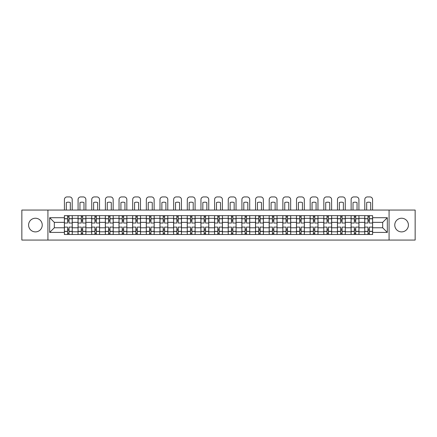 <?xml version="1.0" encoding="UTF-8"?>
<svg xmlns="http://www.w3.org/2000/svg" width="437" height="437" viewBox="0 0 437 437"><rect width="100%" height="100%" fill="white"/><g stroke="black" fill="none" stroke-linecap="round" stroke-linejoin="round"><path stroke-width="0.66" d="M401.587 218.238A6.828 6.828 0 0 0 394.758 225.066A6.828 6.828 0 0 0 401.587 231.889A6.828 6.828 0 0 0 408.409 225.066A6.828 6.828 0 0 0 401.587 218.238M35.413 218.238A6.828 6.828 0 0 0 28.591 225.066A6.828 6.828 0 0 0 35.413 231.889A6.828 6.828 0 0 0 42.242 225.066A6.828 6.828 0 0 0 35.413 218.238M389.072 240.071L415.15 240.071L415.15 210.055L21.85 210.055L21.85 240.071L389.072 240.071L389.072 210.055M78.037 234.472L78.037 218.325L72.258 218.325L72.258 234.472M72.258 218.325L72.258 215.654M78.037 218.325L78.037 215.654M85.914 215.654L85.914 234.472M91.688 234.472L91.688 215.654M99.565 215.654L99.565 234.472M105.339 234.472L105.339 215.654M113.216 215.654L113.216 234.472M118.995 234.472L118.995 215.654M126.872 215.654L126.872 234.472M132.646 234.472L132.646 215.654M140.523 215.654L140.523 234.472M146.297 234.472L146.297 215.654M154.174 215.654L154.174 234.472M159.953 234.472L159.953 215.654M167.83 215.654L167.83 234.472M173.604 234.472L173.604 215.654M181.481 215.654L181.481 234.472M187.255 234.472L187.255 215.654M195.131 215.654L195.131 234.472M200.911 234.472L200.911 215.654M208.788 215.654L208.788 234.472M214.562 234.472L214.562 215.654M222.438 215.654L222.438 234.472M228.212 234.472L228.212 215.654M236.089 215.654L236.089 234.472M241.869 234.472L241.869 215.654M249.745 215.654L249.745 234.472M255.519 234.472L255.519 215.654M263.396 215.654L263.396 234.472M269.17 234.472L269.17 215.654M277.047 215.654L277.047 234.472M282.826 234.472L282.826 215.654M290.703 215.654L290.703 234.472M296.477 234.472L296.477 215.654M304.354 215.654L304.354 234.472M310.128 234.472L310.128 215.654M318.005 215.654L318.005 234.472M323.784 234.472L323.784 215.654M331.661 215.654L331.661 234.472M337.435 234.472L337.435 215.654M345.312 215.654L345.312 234.472M351.086 234.472L351.086 215.654M358.963 215.654L358.963 234.472M364.742 234.472L364.742 215.654M364.742 227.775L358.963 227.775M351.086 227.775L345.312 227.775M337.435 227.775L331.661 227.775M323.784 227.775L318.005 227.775M310.128 227.775L304.354 227.775M296.477 227.775L290.703 227.775M282.826 227.775L277.047 227.775M269.17 227.775L263.396 227.775M255.519 227.775L249.745 227.775M241.869 227.775L236.089 227.775M228.212 227.775L222.438 227.775M214.562 227.775L208.788 227.775M200.911 227.775L195.131 227.775M187.255 227.775L181.481 227.775M173.604 227.775L167.83 227.775M159.953 227.775L154.174 227.775M146.297 227.775L140.523 227.775M132.646 227.775L126.872 227.775M118.995 227.775L113.216 227.775M105.339 227.775L99.565 227.775M91.688 227.775L85.914 227.775M78.037 227.775L72.258 227.775M364.742 222.351L358.963 222.351M351.086 222.351L345.312 222.351M337.435 222.351L331.661 222.351M323.784 222.351L318.005 222.351M310.128 222.351L304.354 222.351M296.477 222.351L290.703 222.351M282.826 222.351L277.047 222.351M269.17 222.351L263.396 222.351M255.519 222.351L249.745 222.351M241.869 222.351L236.089 222.351M228.212 222.351L222.438 222.351M214.562 222.351L208.788 222.351M200.911 222.351L195.131 222.351M187.255 222.351L181.481 222.351M173.604 222.351L167.83 222.351M159.953 222.351L154.174 222.351M146.297 222.351L140.523 222.351M132.646 222.351L126.872 222.351M118.995 222.351L113.216 222.351M105.339 222.351L99.565 222.351M91.688 222.351L85.914 222.351M78.037 222.351L72.258 222.351M54.319 227.775L64.381 227.775L64.381 222.351L54.319 222.351L54.319 227.775L49.681 232.413L49.681 217.713L64.381 217.713L64.381 222.351M372.619 222.351L372.619 227.775L382.681 227.775L382.681 222.351L372.619 222.351L372.619 215.654L64.381 215.654L64.381 217.713M372.619 217.713L387.319 217.713L387.319 232.413L372.619 232.413L372.619 227.775M64.381 227.775L64.381 234.472L372.619 234.472L372.619 232.413M64.381 232.413L49.681 232.413M47.928 240.071L47.928 210.055M69.024 233.161L67.62 233.161M67.62 216.97L69.024 216.97M82.675 233.161L81.277 233.161M81.277 216.97L82.675 216.97M96.326 233.161L94.927 233.161M94.927 216.97L96.326 216.97M109.982 233.161L108.578 233.161M108.578 216.97L109.982 216.97M123.633 233.161L122.234 233.161M122.234 216.97L123.633 216.97M137.284 233.161L135.885 233.161M135.885 216.97L137.284 216.97M150.94 233.161L149.536 233.161M149.536 216.97L150.94 216.97M164.591 233.161L163.187 233.161M163.187 216.97L164.591 216.97M178.241 233.161L176.843 233.161M176.843 216.97L178.241 216.97M191.898 233.161L190.494 233.161M190.494 216.97L191.898 216.97M205.548 233.161L204.145 233.161M204.145 216.97L205.548 216.97M219.199 233.161L217.801 233.161M217.801 216.97L219.199 216.97M232.855 233.161L231.452 233.161M231.452 216.97L232.855 216.97M246.506 233.161L245.102 233.161M245.102 216.97L246.506 216.97M260.157 233.161L258.759 233.161M258.759 216.97L260.157 216.97M273.813 233.161L272.409 233.161M272.409 216.97L273.813 216.97M287.464 233.161L286.06 233.161M286.06 216.97L287.464 216.97M301.115 233.161L299.716 233.161M299.716 216.97L301.115 216.97M314.766 233.161L313.367 233.161M313.367 216.97L314.766 216.97M328.422 233.161L327.018 233.161M327.018 216.97L328.422 216.97M342.073 233.161L340.674 233.161M340.674 216.97L342.073 216.97M355.723 233.161L354.325 233.161M354.325 216.97L355.723 216.97M369.38 233.161L367.976 233.161M367.976 216.97L369.38 216.97M49.681 217.713L54.319 222.351M382.681 227.775L387.319 232.413M382.681 222.351L387.319 217.713M72.214 234.472L72.214 223.007L69.024 223.007L69.024 215.654M67.62 215.654L67.62 223.007L64.425 223.007L64.425 215.654M72.214 223.007L72.214 215.654M64.425 234.472L64.425 227.12L67.62 227.12L67.62 234.472M69.024 234.472L69.024 227.12L72.214 227.12M67.62 221.084L69.024 221.084M64.425 227.12L64.425 223.007M69.024 229.048L67.62 229.048M69.024 233.336L67.62 233.336M67.62 230.184L69.024 230.184M69.024 219.942L67.62 219.942M67.62 216.796L69.024 216.796M72.214 210.055L72.214 199.551A2.627 2.627 0 0 0 69.592 196.929L67.052 196.929A2.627 2.627 0 0 0 64.425 199.551L64.425 210.055M66.309 210.055L66.309 202.566A5.424 5.424 0 0 1 70.335 202.566L70.335 210.055M85.87 234.472L85.87 223.007L82.675 223.007L82.675 215.654M81.277 215.654L81.277 223.007L78.081 223.007L78.081 215.654M85.87 223.007L85.87 215.654M78.081 234.472L78.081 227.12L81.277 227.12L81.277 234.472M82.675 234.472L82.675 227.12L85.87 227.12M81.277 221.084L82.675 221.084M78.081 227.12L78.081 223.007M82.675 229.048L81.277 229.048M82.675 233.336L81.277 233.336M81.277 230.184L82.675 230.184M82.675 219.942L81.277 219.942M81.277 216.796L82.675 216.796M85.87 210.055L85.87 199.551A2.627 2.627 0 0 0 83.243 196.929L80.703 196.929A2.627 2.627 0 0 0 78.081 199.551L78.081 210.055M79.96 210.055L79.96 202.566A5.424 5.424 0 0 1 83.986 202.566L83.986 210.055M99.521 234.472L99.521 223.007L96.326 223.007L96.326 215.654M94.927 215.654L94.927 223.007L91.732 223.007L91.732 215.654M99.521 223.007L99.521 215.654M91.732 234.472L91.732 227.12L94.927 227.12L94.927 234.472M96.326 234.472L96.326 227.12L99.521 227.12M94.927 221.084L96.326 221.084M91.732 227.12L91.732 223.007M96.326 229.048L94.927 229.048M96.326 233.336L94.927 233.336M94.927 230.184L96.326 230.184M96.326 219.942L94.927 219.942M94.927 216.796L96.326 216.796M99.521 210.055L99.521 199.551A2.627 2.627 0 0 0 96.894 196.929L94.359 196.929A2.627 2.627 0 0 0 91.732 199.551L91.732 210.055M93.616 210.055L93.616 202.566A5.424 5.424 0 0 1 97.637 202.566L97.637 210.055M113.172 234.472L113.172 223.007L109.982 223.007L109.982 215.654M108.578 215.654L108.578 223.007L105.383 223.007L105.383 215.654M113.172 223.007L113.172 215.654M105.383 234.472L105.383 227.12L108.578 227.12L108.578 234.472M109.982 234.472L109.982 227.12L113.172 227.12M108.578 221.084L109.982 221.084M105.383 227.12L105.383 223.007M109.982 229.048L108.578 229.048M109.982 233.336L108.578 233.336M108.578 230.184L109.982 230.184M109.982 219.942L108.578 219.942M108.578 216.796L109.982 216.796M113.172 210.055L113.172 199.551A2.627 2.627 0 0 0 110.55 196.929L108.01 196.929A2.627 2.627 0 0 0 105.383 199.551L105.383 210.055M107.267 210.055L107.267 202.566A5.424 5.424 0 0 1 111.293 202.566L111.293 210.055M126.828 234.472L126.828 223.007L123.633 223.007L123.633 215.654M122.234 215.654L122.234 223.007L119.039 223.007L119.039 215.654M126.828 223.007L126.828 215.654M119.039 234.472L119.039 227.12L122.234 227.12L122.234 234.472M123.633 234.472L123.633 227.12L126.828 227.12M122.234 221.084L123.633 221.084M119.039 227.12L119.039 223.007M123.633 229.048L122.234 229.048M123.633 233.336L122.234 233.336M122.234 230.184L123.633 230.184M123.633 219.942L122.234 219.942M122.234 216.796L123.633 216.796M126.828 210.055L126.828 199.551A2.627 2.627 0 0 0 124.201 196.929L121.661 196.929A2.627 2.627 0 0 0 119.039 199.551L119.039 210.055M120.918 210.055L120.918 202.566A5.424 5.424 0 0 1 124.944 202.566L124.944 210.055M140.479 234.472L140.479 223.007L137.284 223.007L137.284 215.654M135.885 215.654L135.885 223.007L132.69 223.007L132.69 215.654M140.479 223.007L140.479 215.654M132.69 234.472L132.69 227.12L135.885 227.12L135.885 234.472M137.284 234.472L137.284 227.12L140.479 227.12M135.885 221.084L137.284 221.084M132.69 227.12L132.69 223.007M137.284 229.048L135.885 229.048M137.284 233.336L135.885 233.336M135.885 230.184L137.284 230.184M137.284 219.942L135.885 219.942M135.885 216.796L137.284 216.796M140.479 210.055L140.479 199.551A2.627 2.627 0 0 0 137.852 196.929L135.317 196.929A2.627 2.627 0 0 0 132.69 199.551L132.69 210.055M134.574 210.055L134.574 202.566A5.424 5.424 0 0 1 138.595 202.566L138.595 210.055M154.13 234.472L154.13 223.007L150.94 223.007L150.94 215.654M149.536 215.654L149.536 223.007L146.34 223.007L146.34 215.654M154.13 223.007L154.13 215.654M146.34 234.472L146.34 227.12L149.536 227.12L149.536 234.472M150.94 234.472L150.94 227.12L154.13 227.12M149.536 221.084L150.94 221.084M146.34 227.12L146.34 223.007M150.94 229.048L149.536 229.048M150.94 233.336L149.536 233.336M149.536 230.184L150.94 230.184M150.94 219.942L149.536 219.942M149.536 216.796L150.94 216.796M154.13 210.055L154.13 199.551A2.627 2.627 0 0 0 151.508 196.929L148.968 196.929A2.627 2.627 0 0 0 146.34 199.551L146.34 210.055M148.225 210.055L148.225 202.566A5.424 5.424 0 0 1 152.251 202.566L152.251 210.055M167.786 234.472L167.786 223.007L164.591 223.007L164.591 215.654M163.187 215.654L163.187 223.007L159.997 223.007L159.997 215.654M167.786 223.007L167.786 215.654M159.997 234.472L159.997 227.12L163.187 227.12L163.187 234.472M164.591 234.472L164.591 227.12L167.786 227.12M163.187 221.084L164.591 221.084M159.997 227.12L159.997 223.007M164.591 229.048L163.187 229.048M164.591 233.336L163.187 233.336M163.187 230.184L164.591 230.184M164.591 219.942L163.187 219.942M163.187 216.796L164.591 216.796M167.786 210.055L167.786 199.551A2.627 2.627 0 0 0 165.159 196.929L162.619 196.929A2.627 2.627 0 0 0 159.997 199.551L159.997 210.055M161.876 210.055L161.876 202.566A5.424 5.424 0 0 1 165.902 202.566L165.902 210.055M181.437 234.472L181.437 223.007L178.241 223.007L178.241 215.654M176.843 215.654L176.843 223.007L173.647 223.007L173.647 215.654M181.437 223.007L181.437 215.654M173.647 234.472L173.647 227.12L176.843 227.12L176.843 234.472M178.241 234.472L178.241 227.12L181.437 227.12M176.843 221.084L178.241 221.084M173.647 227.12L173.647 223.007M178.241 229.048L176.843 229.048M178.241 233.336L176.843 233.336M176.843 230.184L178.241 230.184M178.241 219.942L176.843 219.942M176.843 216.796L178.241 216.796M181.437 210.055L181.437 199.551A2.627 2.627 0 0 0 178.809 196.929L176.275 196.929A2.627 2.627 0 0 0 173.647 199.551L173.647 210.055M175.532 210.055L175.532 202.566A5.424 5.424 0 0 1 179.552 202.566L179.552 210.055M195.088 234.472L195.088 223.007L191.898 223.007L191.898 215.654M190.494 215.654L190.494 223.007L187.298 223.007L187.298 215.654M195.088 223.007L195.088 215.654M187.298 234.472L187.298 227.12L190.494 227.12L190.494 234.472M191.898 234.472L191.898 227.12L195.088 227.12M190.494 221.084L191.898 221.084M187.298 227.12L187.298 223.007M191.898 229.048L190.494 229.048M191.898 233.336L190.494 233.336M190.494 230.184L191.898 230.184M191.898 219.942L190.494 219.942M190.494 216.796L191.898 216.796M195.088 210.055L195.088 199.551A2.627 2.627 0 0 0 192.466 196.929L189.926 196.929A2.627 2.627 0 0 0 187.298 199.551L187.298 210.055M189.183 210.055L189.183 202.566A5.424 5.424 0 0 1 193.209 202.566L193.209 210.055M208.744 234.472L208.744 223.007L205.548 223.007L205.548 215.654M204.145 215.654L204.145 223.007L200.954 223.007L200.954 215.654M208.744 223.007L208.744 215.654M200.954 234.472L200.954 227.12L204.145 227.12L204.145 234.472M205.548 234.472L205.548 227.12L208.744 227.12M204.145 221.084L205.548 221.084M200.954 227.12L200.954 223.007M205.548 229.048L204.145 229.048M205.548 233.336L204.145 233.336M204.145 230.184L205.548 230.184M205.548 219.942L204.145 219.942M204.145 216.796L205.548 216.796M208.744 210.055L208.744 199.551A2.627 2.627 0 0 0 206.117 196.929L203.576 196.929A2.627 2.627 0 0 0 200.954 199.551L200.954 210.055M202.834 210.055L202.834 202.566A5.424 5.424 0 0 1 206.859 202.566L206.859 210.055M222.395 234.472L222.395 223.007L219.199 223.007L219.199 215.654M217.801 215.654L217.801 223.007L214.605 223.007L214.605 215.654M222.395 223.007L222.395 215.654M214.605 234.472L214.605 227.12L217.801 227.12L217.801 234.472M219.199 234.472L219.199 227.12L222.395 227.12M217.801 221.084L219.199 221.084M214.605 227.12L214.605 223.007M219.199 229.048L217.801 229.048M219.199 233.336L217.801 233.336M217.801 230.184L219.199 230.184M219.199 219.942L217.801 219.942M217.801 216.796L219.199 216.796M222.395 210.055L222.395 199.551A2.627 2.627 0 0 0 219.767 196.929L217.233 196.929A2.627 2.627 0 0 0 214.605 199.551L214.605 210.055M216.49 210.055L216.49 202.566A5.424 5.424 0 0 1 220.51 202.566L220.51 210.055M236.046 234.472L236.046 223.007L232.855 223.007L232.855 215.654M231.452 215.654L231.452 223.007L228.256 223.007L228.256 215.654M236.046 223.007L236.046 215.654M228.256 234.472L228.256 227.12L231.452 227.12L231.452 234.472M232.855 234.472L232.855 227.12L236.046 227.12M231.452 221.084L232.855 221.084M228.256 227.12L228.256 223.007M232.855 229.048L231.452 229.048M232.855 233.336L231.452 233.336M231.452 230.184L232.855 230.184M232.855 219.942L231.452 219.942M231.452 216.796L232.855 216.796M236.046 210.055L236.046 199.551A2.627 2.627 0 0 0 233.424 196.929L230.883 196.929A2.627 2.627 0 0 0 228.256 199.551L228.256 210.055M230.141 210.055L230.141 202.566A5.424 5.424 0 0 1 234.166 202.566L234.166 210.055M249.702 234.472L249.702 223.007L246.506 223.007L246.506 215.654M245.102 215.654L245.102 223.007L241.912 223.007L241.912 215.654M249.702 223.007L249.702 215.654M241.912 234.472L241.912 227.12L245.102 227.12L245.102 234.472M246.506 234.472L246.506 227.12L249.702 227.12M245.102 221.084L246.506 221.084M241.912 227.12L241.912 223.007M246.506 229.048L245.102 229.048M246.506 233.336L245.102 233.336M245.102 230.184L246.506 230.184M246.506 219.942L245.102 219.942M245.102 216.796L246.506 216.796M249.702 210.055L249.702 199.551A2.627 2.627 0 0 0 247.074 196.929L244.534 196.929A2.627 2.627 0 0 0 241.912 199.551L241.912 210.055M243.791 210.055L243.791 202.566A5.424 5.424 0 0 1 247.817 202.566L247.817 210.055M263.353 234.472L263.353 223.007L260.157 223.007L260.157 215.654M258.759 215.654L258.759 223.007L255.563 223.007L255.563 215.654M263.353 223.007L263.353 215.654M255.563 234.472L255.563 227.12L258.759 227.12L258.759 234.472M260.157 234.472L260.157 227.12L263.353 227.12M258.759 221.084L260.157 221.084M255.563 227.12L255.563 223.007M260.157 229.048L258.759 229.048M260.157 233.336L258.759 233.336M258.759 230.184L260.157 230.184M260.157 219.942L258.759 219.942M258.759 216.796L260.157 216.796M263.353 210.055L263.353 199.551A2.627 2.627 0 0 0 260.725 196.929L258.191 196.929A2.627 2.627 0 0 0 255.563 199.551L255.563 210.055M257.448 210.055L257.448 202.566A5.424 5.424 0 0 1 261.468 202.566L261.468 210.055M277.003 234.472L277.003 223.007L273.813 223.007L273.813 215.654M272.409 215.654L272.409 223.007L269.214 223.007L269.214 215.654M277.003 223.007L277.003 215.654M269.214 234.472L269.214 227.12L272.409 227.12L272.409 234.472M273.813 234.472L273.813 227.12L277.003 227.12M272.409 221.084L273.813 221.084M269.214 227.12L269.214 223.007M273.813 229.048L272.409 229.048M273.813 233.336L272.409 233.336M272.409 230.184L273.813 230.184M273.813 219.942L272.409 219.942M272.409 216.796L273.813 216.796M277.003 210.055L277.003 199.551A2.627 2.627 0 0 0 274.381 196.929L271.841 196.929A2.627 2.627 0 0 0 269.214 199.551L269.214 210.055M271.098 210.055L271.098 202.566A5.424 5.424 0 0 1 275.124 202.566L275.124 210.055M290.66 234.472L290.66 223.007L287.464 223.007L287.464 215.654M286.06 215.654L286.06 223.007L282.87 223.007L282.87 215.654M290.66 223.007L290.66 215.654M282.87 234.472L282.87 227.12L286.06 227.12L286.06 234.472M287.464 234.472L287.464 227.12L290.66 227.12M286.06 221.084L287.464 221.084M282.87 227.12L282.87 223.007M287.464 229.048L286.06 229.048M287.464 233.336L286.06 233.336M286.06 230.184L287.464 230.184M287.464 219.942L286.06 219.942M286.06 216.796L287.464 216.796M290.66 210.055L290.66 199.551A2.627 2.627 0 0 0 288.032 196.929L285.492 196.929A2.627 2.627 0 0 0 282.87 199.551L282.87 210.055M284.749 210.055L284.749 202.566A5.424 5.424 0 0 1 288.775 202.566L288.775 210.055M304.31 234.472L304.31 223.007L301.115 223.007L301.115 215.654M299.716 215.654L299.716 223.007L296.521 223.007L296.521 215.654M304.31 223.007L304.31 215.654M296.521 234.472L296.521 227.12L299.716 227.12L299.716 234.472M301.115 234.472L301.115 227.12L304.31 227.12M299.716 221.084L301.115 221.084M296.521 227.12L296.521 223.007M301.115 229.048L299.716 229.048M301.115 233.336L299.716 233.336M299.716 230.184L301.115 230.184M301.115 219.942L299.716 219.942M299.716 216.796L301.115 216.796M304.31 210.055L304.31 199.551A2.627 2.627 0 0 0 301.683 196.929L299.148 196.929A2.627 2.627 0 0 0 296.521 199.551L296.521 210.055M298.405 210.055L298.405 202.566A5.424 5.424 0 0 1 302.426 202.566L302.426 210.055M317.961 234.472L317.961 223.007L314.766 223.007L314.766 215.654M313.367 215.654L313.367 223.007L310.172 223.007L310.172 215.654M317.961 223.007L317.961 215.654M310.172 234.472L310.172 227.12L313.367 227.12L313.367 234.472M314.766 234.472L314.766 227.12L317.961 227.12M313.367 221.084L314.766 221.084M310.172 227.12L310.172 223.007M314.766 229.048L313.367 229.048M314.766 233.336L313.367 233.336M313.367 230.184L314.766 230.184M314.766 219.942L313.367 219.942M313.367 216.796L314.766 216.796M317.961 210.055L317.961 199.551A2.627 2.627 0 0 0 315.339 196.929L312.799 196.929A2.627 2.627 0 0 0 310.172 199.551L310.172 210.055M312.056 210.055L312.056 202.566A5.424 5.424 0 0 1 316.082 202.566L316.082 210.055M331.617 234.472L331.617 223.007L328.422 223.007L328.422 215.654M327.018 215.654L327.018 223.007L323.828 223.007L323.828 215.654M331.617 223.007L331.617 215.654M323.828 234.472L323.828 227.12L327.018 227.12L327.018 234.472M328.422 234.472L328.422 227.12L331.617 227.12M327.018 221.084L328.422 221.084M323.828 227.12L323.828 223.007M328.422 229.048L327.018 229.048M328.422 233.336L327.018 233.336M327.018 230.184L328.422 230.184M328.422 219.942L327.018 219.942M327.018 216.796L328.422 216.796M331.617 210.055L331.617 199.551A2.627 2.627 0 0 0 328.99 196.929L326.45 196.929A2.627 2.627 0 0 0 323.828 199.551L323.828 210.055M325.707 210.055L325.707 202.566A5.424 5.424 0 0 1 329.733 202.566L329.733 210.055M345.268 234.472L345.268 223.007L342.073 223.007L342.073 215.654M340.674 215.654L340.674 223.007L337.479 223.007L337.479 215.654M345.268 223.007L345.268 215.654M337.479 234.472L337.479 227.12L340.674 227.12L340.674 234.472M342.073 234.472L342.073 227.12L345.268 227.12M340.674 221.084L342.073 221.084M337.479 227.12L337.479 223.007M342.073 229.048L340.674 229.048M342.073 233.336L340.674 233.336M340.674 230.184L342.073 230.184M342.073 219.942L340.674 219.942M340.674 216.796L342.073 216.796M345.268 210.055L345.268 199.551A2.627 2.627 0 0 0 342.641 196.929L340.106 196.929A2.627 2.627 0 0 0 337.479 199.551L337.479 210.055M339.363 210.055L339.363 202.566A5.424 5.424 0 0 1 343.384 202.566L343.384 210.055M358.919 234.472L358.919 223.007L355.723 223.007L355.723 215.654M354.325 215.654L354.325 223.007L351.13 223.007L351.13 215.654M358.919 223.007L358.919 215.654M351.13 234.472L351.13 227.12L354.325 227.12L354.325 234.472M355.723 234.472L355.723 227.12L358.919 227.12M354.325 221.084L355.723 221.084M351.13 227.12L351.13 223.007M355.723 229.048L354.325 229.048M355.723 233.336L354.325 233.336M354.325 230.184L355.723 230.184M355.723 219.942L354.325 219.942M354.325 216.796L355.723 216.796M358.919 210.055L358.919 199.551A2.627 2.627 0 0 0 356.297 196.929L353.757 196.929A2.627 2.627 0 0 0 351.13 199.551L351.13 210.055M353.014 210.055L353.014 202.566A5.424 5.424 0 0 1 357.04 202.566L357.04 210.055M372.575 234.472L372.575 223.007L369.38 223.007L369.38 215.654M367.976 215.654L367.976 223.007L364.786 223.007L364.786 215.654M372.575 223.007L372.575 215.654M364.786 234.472L364.786 227.12L367.976 227.12L367.976 234.472M369.38 234.472L369.38 227.12L372.575 227.12M367.976 221.084L369.38 221.084M364.786 227.12L364.786 223.007M369.38 229.048L367.976 229.048M369.38 233.336L367.976 233.336M367.976 230.184L369.38 230.184M369.38 219.942L367.976 219.942M367.976 216.796L369.38 216.796M372.575 210.055L372.575 199.551A2.627 2.627 0 0 0 369.948 196.929L367.408 196.929A2.627 2.627 0 0 0 364.786 199.551L364.786 210.055M366.665 210.055L366.665 202.566A5.424 5.424 0 0 1 370.691 202.566L370.691 210.055M351.086 218.325L345.312 218.325M337.435 218.325L331.661 218.325M323.784 218.325L318.005 218.325M310.128 218.325L304.354 218.325M296.477 218.325L290.703 218.325M282.826 218.325L277.047 218.325M269.17 218.325L263.396 218.325M255.519 218.325L249.745 218.325M241.869 218.325L236.089 218.325M228.212 218.325L222.438 218.325M214.562 218.325L208.788 218.325M200.911 218.325L195.131 218.325M187.255 218.325L181.481 218.325M173.604 218.325L167.83 218.325M159.953 218.325L154.174 218.325M146.297 218.325L140.523 218.325M132.646 218.325L126.872 218.325M118.995 218.325L113.216 218.325M105.339 218.325L99.565 218.325M91.688 218.325L85.914 218.325M364.742 218.325L358.963 218.325M351.086 231.801L345.312 231.801M337.435 231.801L331.661 231.801M323.784 231.801L318.005 231.801M310.128 231.801L304.354 231.801M296.477 231.801L290.703 231.801M282.826 231.801L277.047 231.801M269.17 231.801L263.396 231.801M255.519 231.801L249.745 231.801M241.869 231.801L236.089 231.801M228.212 231.801L222.438 231.801M214.562 231.801L208.788 231.801M200.911 231.801L195.131 231.801M187.255 231.801L181.481 231.801M173.604 231.801L167.83 231.801M159.953 231.801L154.174 231.801M146.297 231.801L140.523 231.801M132.646 231.801L126.872 231.801M118.995 231.801L113.216 231.801M105.339 231.801L99.565 231.801M91.688 231.801L85.914 231.801M78.037 231.801L72.258 231.801M364.742 231.801L358.963 231.801M72.214 218.675L69.024 218.675M67.62 218.675L64.425 218.675M67.62 218.79L64.425 218.79M67.62 231.337L64.425 231.337M67.62 231.452L64.425 231.452M72.214 231.452L69.024 231.452M72.214 218.79L69.024 218.79M72.214 231.337L69.024 231.337M85.87 218.675L82.675 218.675M81.277 218.675L78.081 218.675M81.277 218.79L78.081 218.79M81.277 231.337L78.081 231.337M81.277 231.452L78.081 231.452M85.87 231.452L82.675 231.452M85.87 218.79L82.675 218.79M85.87 231.337L82.675 231.337M99.521 218.675L96.326 218.675M94.927 218.675L91.732 218.675M94.927 218.79L91.732 218.79M94.927 231.337L91.732 231.337M94.927 231.452L91.732 231.452M99.521 231.452L96.326 231.452M99.521 218.79L96.326 218.79M99.521 231.337L96.326 231.337M113.172 218.675L109.982 218.675M108.578 218.675L105.383 218.675M108.578 218.79L105.383 218.79M108.578 231.337L105.383 231.337M108.578 231.452L105.383 231.452M113.172 231.452L109.982 231.452M113.172 218.79L109.982 218.79M113.172 231.337L109.982 231.337M126.828 218.675L123.633 218.675M122.234 218.675L119.039 218.675M122.234 218.79L119.039 218.79M122.234 231.337L119.039 231.337M122.234 231.452L119.039 231.452M126.828 231.452L123.633 231.452M126.828 218.79L123.633 218.79M126.828 231.337L123.633 231.337M140.479 218.675L137.284 218.675M135.885 218.675L132.69 218.675M135.885 218.79L132.69 218.79M135.885 231.337L132.69 231.337M135.885 231.452L132.69 231.452M140.479 231.452L137.284 231.452M140.479 218.79L137.284 218.79M140.479 231.337L137.284 231.337M154.13 218.675L150.94 218.675M149.536 218.675L146.34 218.675M149.536 218.79L146.34 218.79M149.536 231.337L146.34 231.337M149.536 231.452L146.34 231.452M154.13 231.452L150.94 231.452M154.13 218.79L150.94 218.79M154.13 231.337L150.94 231.337M167.786 218.675L164.591 218.675M163.187 218.675L159.997 218.675M163.187 218.79L159.997 218.79M163.187 231.337L159.997 231.337M163.187 231.452L159.997 231.452M167.786 231.452L164.591 231.452M167.786 218.79L164.591 218.79M167.786 231.337L164.591 231.337M181.437 218.675L178.241 218.675M176.843 218.675L173.647 218.675M176.843 218.79L173.647 218.79M176.843 231.337L173.647 231.337M176.843 231.452L173.647 231.452M181.437 231.452L178.241 231.452M181.437 218.79L178.241 218.79M181.437 231.337L178.241 231.337M195.088 218.675L191.898 218.675M190.494 218.675L187.298 218.675M190.494 218.79L187.298 218.79M190.494 231.337L187.298 231.337M190.494 231.452L187.298 231.452M195.088 231.452L191.898 231.452M195.088 218.79L191.898 218.79M195.088 231.337L191.898 231.337M208.744 218.675L205.548 218.675M204.145 218.675L200.954 218.675M204.145 218.79L200.954 218.79M204.145 231.337L200.954 231.337M204.145 231.452L200.954 231.452M208.744 231.452L205.548 231.452M208.744 218.79L205.548 218.79M208.744 231.337L205.548 231.337M222.395 218.675L219.199 218.675M217.801 218.675L214.605 218.675M217.801 218.79L214.605 218.79M217.801 231.337L214.605 231.337M217.801 231.452L214.605 231.452M222.395 231.452L219.199 231.452M222.395 218.79L219.199 218.79M222.395 231.337L219.199 231.337M236.046 218.675L232.855 218.675M231.452 218.675L228.256 218.675M231.452 218.79L228.256 218.79M231.452 231.337L228.256 231.337M231.452 231.452L228.256 231.452M236.046 231.452L232.855 231.452M236.046 218.79L232.855 218.79M236.046 231.337L232.855 231.337M249.702 218.675L246.506 218.675M245.102 218.675L241.912 218.675M245.102 218.79L241.912 218.79M245.102 231.337L241.912 231.337M245.102 231.452L241.912 231.452M249.702 231.452L246.506 231.452M249.702 218.79L246.506 218.79M249.702 231.337L246.506 231.337M263.353 218.675L260.157 218.675M258.759 218.675L255.563 218.675M258.759 218.79L255.563 218.79M258.759 231.337L255.563 231.337M258.759 231.452L255.563 231.452M263.353 231.452L260.157 231.452M263.353 218.79L260.157 218.79M263.353 231.337L260.157 231.337M277.003 218.675L273.813 218.675M272.409 218.675L269.214 218.675M272.409 218.79L269.214 218.79M272.409 231.337L269.214 231.337M272.409 231.452L269.214 231.452M277.003 231.452L273.813 231.452M277.003 218.79L273.813 218.79M277.003 231.337L273.813 231.337M290.66 218.675L287.464 218.675M286.06 218.675L282.87 218.675M286.06 218.79L282.87 218.79M286.06 231.337L282.87 231.337M286.06 231.452L282.87 231.452M290.66 231.452L287.464 231.452M290.66 218.79L287.464 218.79M290.66 231.337L287.464 231.337M304.31 218.675L301.115 218.675M299.716 218.675L296.521 218.675M299.716 218.79L296.521 218.79M299.716 231.337L296.521 231.337M299.716 231.452L296.521 231.452M304.31 231.452L301.115 231.452M304.31 218.79L301.115 218.79M304.31 231.337L301.115 231.337M317.961 218.675L314.766 218.675M313.367 218.675L310.172 218.675M313.367 218.79L310.172 218.79M313.367 231.337L310.172 231.337M313.367 231.452L310.172 231.452M317.961 231.452L314.766 231.452M317.961 218.79L314.766 218.79M317.961 231.337L314.766 231.337M331.617 218.675L328.422 218.675M327.018 218.675L323.828 218.675M327.018 218.79L323.828 218.79M327.018 231.337L323.828 231.337M327.018 231.452L323.828 231.452M331.617 231.452L328.422 231.452M331.617 218.79L328.422 218.79M331.617 231.337L328.422 231.337M345.268 218.675L342.073 218.675M340.674 218.675L337.479 218.675M340.674 218.79L337.479 218.79M340.674 231.337L337.479 231.337M340.674 231.452L337.479 231.452M345.268 231.452L342.073 231.452M345.268 218.79L342.073 218.79M345.268 231.337L342.073 231.337M358.919 218.675L355.723 218.675M354.325 218.675L351.13 218.675M354.325 218.79L351.13 218.79M354.325 231.337L351.13 231.337M354.325 231.452L351.13 231.452M358.919 231.452L355.723 231.452M358.919 218.79L355.723 218.79M358.919 231.337L355.723 231.337M372.575 218.675L369.38 218.675M367.976 218.675L364.786 218.675M367.976 218.79L364.786 218.79M367.976 231.337L364.786 231.337M367.976 231.452L364.786 231.452M372.575 231.452L369.38 231.452M372.575 218.79L369.38 218.79M372.575 231.337L369.38 231.337"/></g></svg>
